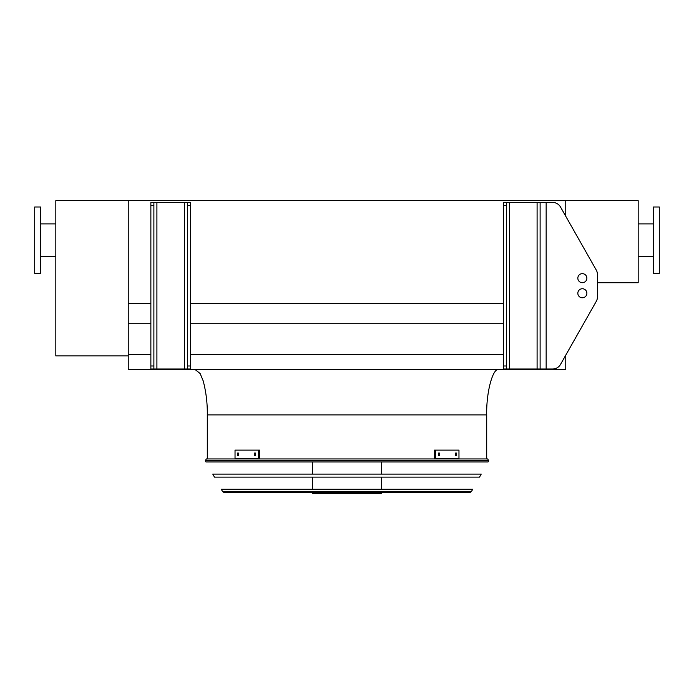 <?xml version="1.0" encoding="UTF-8"?>
<svg xmlns="http://www.w3.org/2000/svg" width="694" height="694" viewBox="0 0 694 694"><rect width="100%" height="100%" fill="white"/><g stroke="black" fill="none" stroke-linecap="round" stroke-linejoin="round"><path stroke-width="1.04" d="M128.243 355.901L128.243 200.653L55.824 200.653L55.824 355.901L128.243 355.901L128.243 369.633L565.757 369.633L565.757 355.163L596.267 301.37A9.048 9.048 0 0 0 597.447 296.911L597.447 274.529A9.048 9.048 0 0 0 596.267 270.061L560.518 207.02A9.048 9.048 0 0 0 552.641 202.44L506.62 202.44L506.62 205.45L503.601 205.45L503.601 202.44L506.62 202.44M128.243 354.4L150.867 354.4M190.399 354.4L503.601 354.4M128.243 323.725L150.867 323.725M190.399 323.725L503.601 323.725M597.447 296.911L597.447 282.727L638.176 282.727L638.176 200.653L128.243 200.653L128.243 303.504L150.867 303.504M190.399 303.504L503.601 303.504M565.757 200.653L565.757 216.268L565.757 200.653M486.702 458.942L486.702 414.891C486.164 392.5 492.801 367.603 498.778 369.633M659.3 273.375L659.3 206.994L653.262 206.994L653.262 273.375L659.3 273.375M34.7 240.185L34.7 273.375L40.738 273.375L40.738 206.994L34.7 206.994L34.7 240.185M506.62 365.981L506.62 369L503.601 369L503.601 365.981L506.62 365.981L506.62 205.45M503.601 365.981L503.601 205.45M596.267 301.37L560.518 364.411A9.048 9.048 0 0 1 552.641 369L540.114 369L540.114 202.44M586.881 278.173A4.528 4.528 0 0 0 580.097 274.251A4.528 4.528 0 0 0 580.097 282.094A4.528 4.528 0 0 0 586.881 278.173M577.833 293.258A4.528 4.528 0 0 0 584.617 297.179A4.528 4.528 0 0 0 584.617 289.337A4.528 4.528 0 0 0 577.833 293.258M540.114 369L506.62 369M586.881 293.258A4.528 4.528 0 0 0 580.097 289.337A4.528 4.528 0 0 0 580.097 297.179A4.528 4.528 0 0 0 586.881 293.258M190.399 202.44L190.399 205.45L187.38 205.45L187.38 202.44L190.399 202.44M153.886 369L150.867 369L150.867 365.981L153.886 365.981L153.886 369L187.38 369L187.38 365.981L190.399 365.981L190.399 205.45M190.399 365.981L190.399 369L187.38 369M187.38 365.981L187.38 205.45M150.867 365.981L150.867 202.44L187.38 202.44M153.886 202.44L153.886 205.45L150.867 205.45M153.886 365.981L153.886 205.45M205.285 460.747L205.971 461.961L488.029 461.961L488.715 460.747L205.285 460.747L206.335 458.942L487.665 458.942L488.715 460.747M381.396 461.961L381.396 474.106M381.396 477.125L381.396 489.27M381.396 492.289L381.396 493.347L312.604 493.347L312.604 492.289M238.493 455.472L237.322 455.472L237.322 453.061L238.493 453.061L238.493 455.472M255.67 455.472L254.282 455.472L254.282 453.061L255.67 453.061L255.67 455.472M258.498 450.12L235.032 450.12L235.032 458.413L258.498 458.413L258.498 450.12L259.573 450.12L259.573 458.413L258.498 458.413M238.398 453.061L238.398 455.472M255.357 453.061L255.357 455.472M439.718 455.472L438.33 455.472L438.33 453.061L439.718 453.061L439.718 455.472M456.678 455.472L455.507 455.472L455.507 453.061L456.678 453.061L456.678 455.472M435.502 458.413L458.968 458.413L458.968 450.12L434.427 450.12L434.427 458.413L435.502 458.413L435.502 450.12M438.643 455.472L438.643 453.061M455.602 455.472L455.602 453.061M212.789 474.106L481.211 474.106L479.519 477.125L214.481 477.125L212.789 474.106M221.291 489.27L472.709 489.27L471.365 491.673L470.306 492.289L223.694 492.289L222.635 491.673L221.291 489.27M486.702 414.891L207.298 414.891C207.48 403.335 206.109 391.989 203.177 380.841L200.115 373.502L195.222 369.633M546.152 369L546.152 202.44M537.095 369L537.095 202.44M509.639 369L509.639 202.44M184.361 369L184.361 202.44M156.905 369L156.905 202.44M222.635 491.673L471.365 491.673M207.298 458.942L207.298 414.891M653.262 223.893L638.176 223.893M653.262 256.476L638.176 256.476M40.738 256.476L55.824 256.476M40.738 223.893L55.824 223.893M312.604 461.961L312.604 474.106M312.604 477.125L312.604 489.27"/></g></svg>
